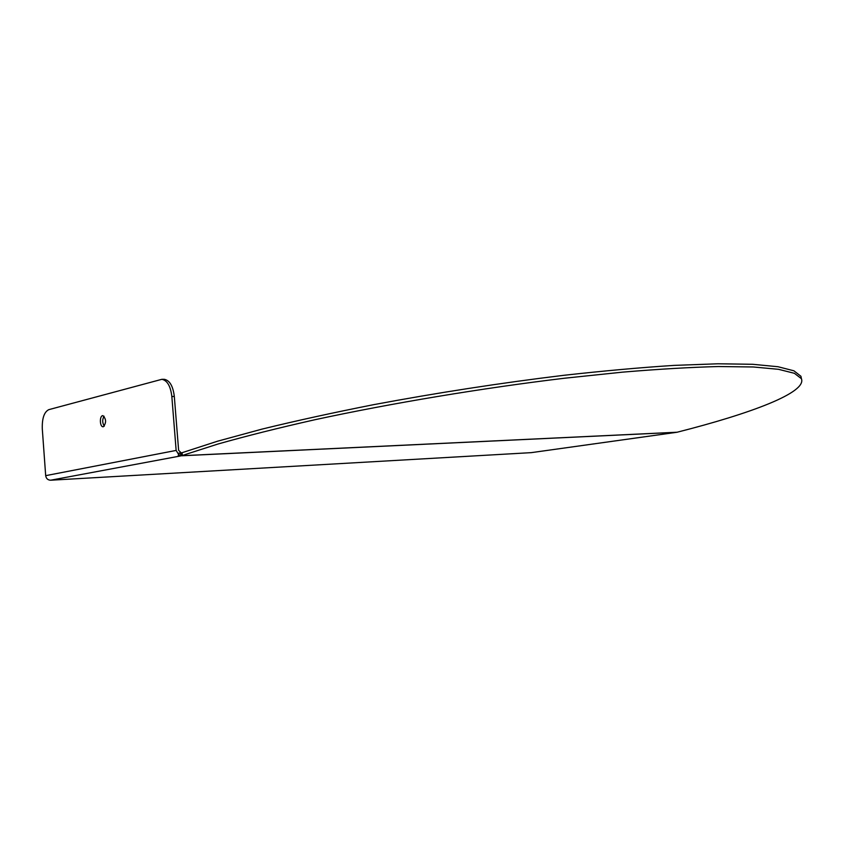 <?xml version="1.0" encoding="UTF-8"?>
<svg xmlns="http://www.w3.org/2000/svg" width="844" height="844" viewBox="0 0 844 844"><rect width="100%" height="100%" fill="white"/><g stroke="black" fill="none" stroke-linecap="round" stroke-linejoin="round"><path stroke-width="1.27" d="M801.42 378.713L800.935 376.276L793.93 370.811L778.01 366.729L752.69 364.291L717.875 363.785L673.966 365.399C640.512 367.551 603.713 370.864 563.57 375.337C500.534 382.997 437.287 392.766 373.818 404.635C333.306 412.632 296.065 420.787 262.104 429.09L217.467 441.233L182.061 452.711L182.41 455.454L217.836 444.06C246.1 436.053 278.562 427.919 315.234 419.658C391.363 403.242 481.829 388.177 564.066 378.281L622.492 372.151C658.658 369.123 690.624 367.256 718.381 366.539L753.196 366.971L778.506 369.313L794.404 373.312L801.399 378.682C807.128 392.513 750.843 413.539 677.141 432.223L677.563 432.117M182.41 455.454L178.232 455.306L179.044 455.159L178.875 453.101L181.312 452.985L180.5 453.144L180.753 455.908M178.886 453.217L182.061 452.722M531.351 452.637L50.629 480.215C47.823 480.088 46.167 478.569 45.681 475.657L42.295 428.889C41.989 418.392 44.152 411.988 48.783 409.656L161.858 379.315C167.249 380.401 170.583 386.13 171.838 396.501L176.143 450.422L179.044 455.159M171.838 396.501L174.318 396.469L178.622 450.316L181.312 452.985M103.39 426.726L103.052 426.758C99.603 426.927 99.455 415.28 102.915 415.659C106.291 419.025 106.45 422.707 103.39 426.726M174.318 396.469C173.052 386.119 169.718 380.391 164.316 379.304L163.673 379.315M104.044 416.208C102.187 419.573 102.272 422.886 104.308 426.146M181.386 452.964L181.734 455.707L677.141 432.223M531.066 452.669L676.877 432.276L181.481 455.781M50.629 480.215L180.721 455.918M45.681 475.657L176.143 450.422M531.256 452.648L677.067 432.255M164.316 379.304L161.858 379.315M800.935 376.276L801.399 378.682"/></g></svg>
